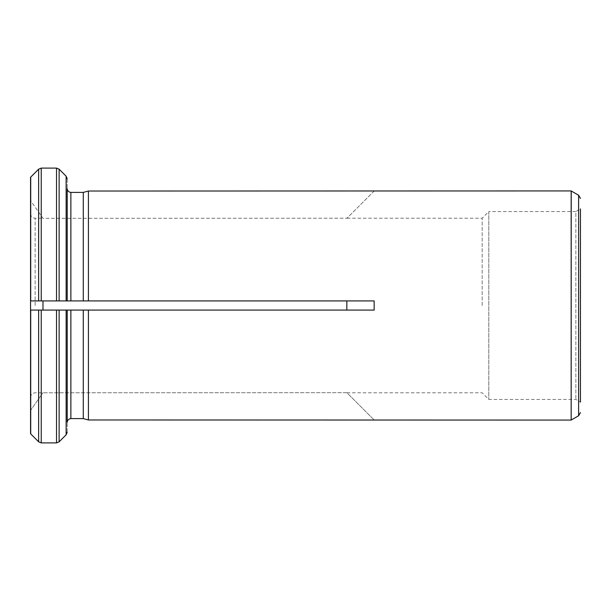 <?xml version="1.0" encoding="UTF-8"?>
<svg xmlns="http://www.w3.org/2000/svg" width="611" height="611" viewBox="0 0 611 611"><rect width="100%" height="100%" fill="white"/><g stroke="black" fill="none" stroke-linecap="round" stroke-linejoin="round"><path stroke-width="0.46" stroke-dasharray="3.06 2.29" d="M346.972 305.5L346.849 310.083L42.984 310.083L42.9 305.5L42.984 300.918L346.849 300.918L346.972 305.5M482.155 305.5L482.155 218.203L482.155 305.5M42.984 310.083L346.849 310.083M30.55 177.282L30.55 200.561L42.984 218.326L346.972 218.203L42.984 218.326L30.55 200.561L30.55 177.282L30.55 300.918L83.279 300.918L83.279 192.404L70.876 192.404L70.876 300.918L374.146 300.918L374.146 310.083L88.412 310.083L88.412 419.971L374.238 420.062M346.849 392.674L42.9 392.797L346.849 392.674L374.146 419.971L346.849 392.674M30.55 305.5L30.55 213.621L30.55 305.5M30.55 433.718L30.55 410.439L42.984 392.674L30.55 410.439L30.55 433.718L30.55 300.918L42.984 300.918M571.163 190.938L571.163 420.062M374.238 190.938L88.412 191.029L88.412 300.918L346.849 300.918M66.133 300.918L66.133 176.197L67.21 178.794L67.21 300.918L67.21 188.738L67.21 300.918L70.876 300.918M38.638 300.918L38.638 169.178L41.235 168.101L56.525 168.101L59.122 169.178L59.122 300.918M41.235 168.101L41.235 300.918L56.525 300.918L56.525 168.101M66.133 310.083L66.133 434.803L67.21 432.206L67.21 310.083L67.21 422.262L67.21 310.083L70.876 310.083L70.876 418.596L83.279 418.596L83.279 310.083M38.638 310.083L38.638 441.822L41.235 442.899L41.235 310.083L56.525 310.083L56.525 442.899L59.122 441.822L59.122 310.083M41.235 442.899L56.525 442.899M67.21 432.206L67.21 422.262M67.21 178.794L67.21 188.738M346.972 392.797L482.155 392.797L488.8 399.441L575.868 399.441L580.45 402.084L580.45 208.916L580.45 402.084L580.45 208.916L575.868 211.559L575.868 399.441L575.868 211.559L488.8 211.559L488.8 399.441L488.8 211.559L482.155 218.203L346.972 218.203M374.146 191.029L346.849 218.326L374.146 191.029M35.133 305.5L35.133 218.203L35.133 305.5M30.71 177.114L30.71 300.918M30.71 310.083L30.71 433.886M571.216 420.032L571.216 190.968M578.617 415.755L578.617 195.245M30.55 397.379C30.825 394.599 32.352 393.072 35.133 392.797L42.9 392.797M30.55 213.621C30.825 216.401 32.352 217.928 35.133 218.203L42.9 218.203"/><path stroke-width="0.92" d="M346.849 310.083L346.849 300.918M30.55 433.718L30.55 310.083L374.146 310.083L374.146 300.918L83.279 300.918L88.412 300.918L88.412 191.029L571.163 190.938L571.163 420.062L88.412 419.971L88.412 310.083L83.279 310.083L83.279 418.596L88.412 419.971L83.279 418.596L70.876 418.596C68.699 418.863 67.477 420.085 67.21 422.262C67.477 420.085 68.699 418.863 70.876 418.596L70.876 310.083L83.279 310.083M42.984 300.918L42.984 310.083M38.638 310.083L38.638 441.822L30.71 433.886L38.638 441.822L41.235 442.899L41.235 310.083L30.55 310.083L30.55 177.282L38.638 169.178L41.235 168.101L41.235 300.918L30.55 300.918L83.279 300.918L83.279 192.404L88.412 191.029L83.279 192.404L70.876 192.404L70.876 300.918M67.21 188.738C67.477 190.915 68.699 192.137 70.876 192.404C68.699 192.137 67.477 190.915 67.21 188.738L67.21 300.918L56.525 300.918L56.525 168.101L59.122 169.178L66.133 176.197L67.21 178.794M41.235 442.899L56.525 442.899L56.525 310.083L67.21 310.083L67.21 422.262M56.525 442.899L59.122 441.822L66.133 434.803L67.21 432.206M59.122 310.083L59.122 441.822L66.133 434.803L66.133 310.083M30.55 177.282L38.638 169.178L38.638 300.918M41.235 168.101L56.525 168.101M59.122 300.918L59.122 169.178L66.133 176.197L66.133 300.918M580.45 208.916L580.45 402.084M30.71 433.886L30.71 310.083M30.71 300.918L30.71 177.114M571.216 420.032L578.617 415.755L578.617 195.245L571.216 190.968L571.163 420.062M578.617 415.755L580.45 412.585M578.617 195.245L580.45 198.415"/></g></svg>
